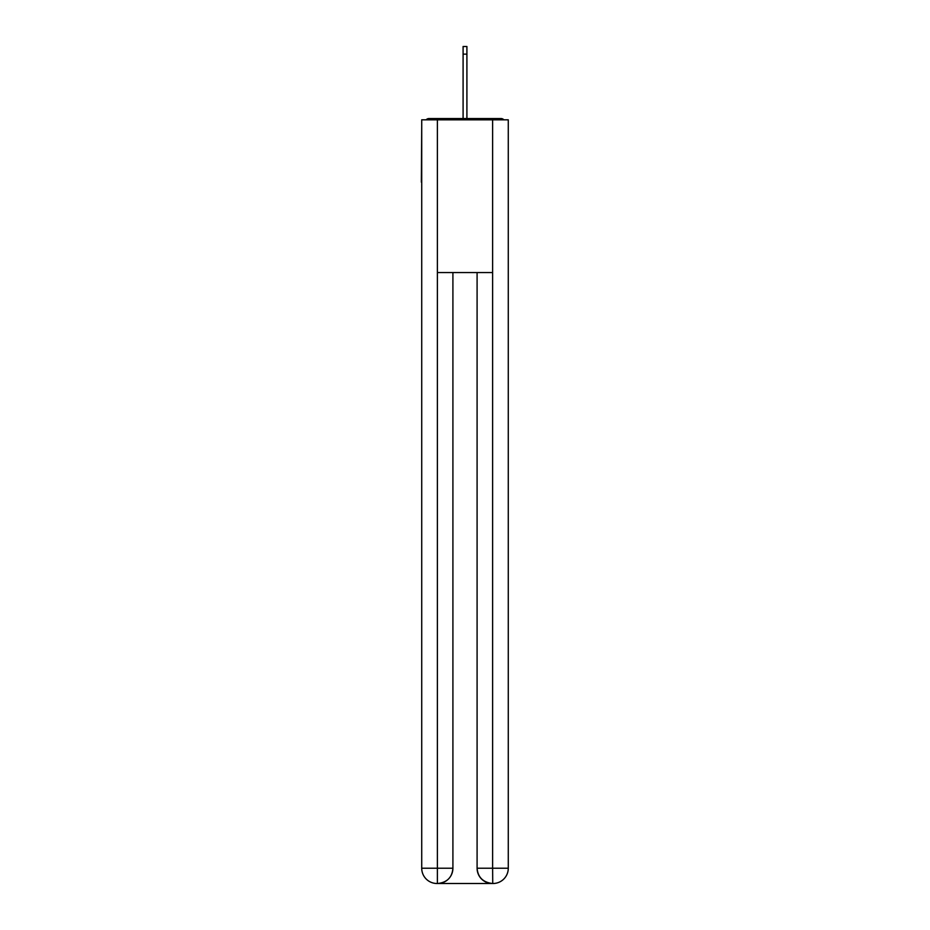 <?xml version="1.0" encoding="UTF-8"?>
<svg xmlns="http://www.w3.org/2000/svg" width="930" height="930" viewBox="0 0 930 930"><rect width="100%" height="100%" fill="white"/><g stroke="black" fill="none" stroke-linecap="round" stroke-linejoin="round"><path stroke-width="1.4" d="M508.28 126.434L508.28 235.639M421.72 182.187L421.72 235.639M421.348 182.187L421.72 126.434M503.862 119.819A3.813 3.813 0 0 0 501.026 118.54L428.974 118.54A3.813 3.813 0 0 0 426.138 119.819M501.026 118.54L484.856 118.54L501.026 118.54M445.145 118.54L428.974 118.54L445.145 118.54M436.995 883.5A15.275 15.275 0 0 1 421.72 868.225L452.91 868.225L452.91 272.548L452.91 868.225A15.275 15.275 0 0 1 437.635 883.5L436.995 883.5A15.275 15.275 0 0 1 421.72 868.225L421.72 119.819L437.379 119.819L437.379 272.548L492.621 272.548L492.621 119.819L437.379 119.819M492.621 119.819L508.28 119.819L508.28 868.225A15.275 15.275 0 0 1 493.005 883.5L492.365 883.5A15.275 15.275 0 0 1 477.09 868.225L477.09 272.548L477.09 868.225C477.869 877.234 482.961 882.314 492.365 883.5L437.635 883.5C447.074 882.512 452.166 877.42 452.91 868.225M477.09 868.225L492.621 868.225L492.737 883.5M437.379 272.548L437.379 883.5M463.094 54.138L463.094 46.5L466.906 46.5L466.906 54.138L463.094 54.138L463.094 118.54M466.906 54.138L466.906 118.54M492.621 272.548L492.621 868.225L508.28 868.225"/></g></svg>
